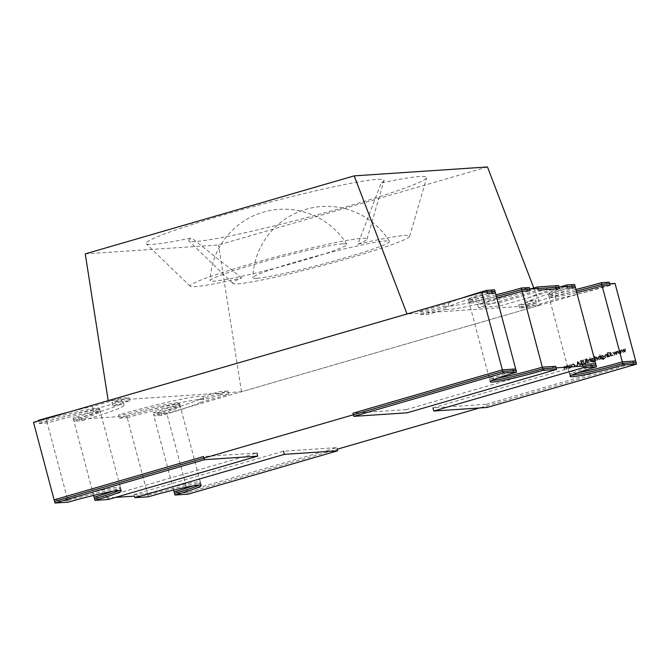 <?xml version="1.0" encoding="UTF-8"?>
<svg xmlns="http://www.w3.org/2000/svg" width="670" height="670" viewBox="0 0 670 670"><rect width="100%" height="100%" fill="white"/><g stroke="black" fill="none" stroke-linecap="round" stroke-linejoin="round"><path stroke-width="0.5" stroke-dasharray="3.35 2.51" d="M515.691 368.969A41.029 2.705 165.1 0 0 489.368 378.625A41.029 2.705 165.1 0 0 497.86 378.064M555.681 366.297L406.271 409.63L407.117 412.795M406.271 409.63L352.956 413.197M54.136 499.87L67.461 498.982L68.306 502.148M94.127 497.199L107.451 496.311L256.861 452.97L203.546 456.53M107.451 496.311L108.297 499.477M67.461 498.982A41.029 2.705 -14.9 0 1 120.449 487.542A41.029 2.705 -14.9 0 1 112.803 491.269M478.372 307.488L477.526 304.322L498.857 302.899L499.694 306.056L478.372 307.488L538.136 290.152M558.621 285.562L498.857 302.899M559.458 288.728L499.694 306.056M530.079 289.08L477.526 304.322M582.339 364.514L432.929 407.854L486.244 404.295L487.09 407.46M486.244 404.295L635.654 360.954M577.833 372.721A41.029 2.705 -14.9 0 1 569.349 373.282A41.029 2.705 -14.9 0 1 595.672 363.626M192.776 485.926A41.029 2.705 165.1 0 0 200.422 482.199A41.029 2.705 165.1 0 0 147.442 493.639L148.279 496.805M174.1 491.855L187.433 490.968L336.834 447.627L283.519 451.186L134.109 494.527L134.536 496.11L147.861 495.222L126.806 416.087L73.491 419.646A41.029 2.705 165.1 0 0 99.813 409.99A41.029 2.705 165.1 0 0 46.833 421.43L33.5 422.318M134.109 494.527L147.442 493.639M336.834 447.627L337.261 449.21L187.851 492.55L174.518 493.438M187.433 490.968L188.27 494.133M461.923 298.05A65.652 4.338 165.1 0 0 448.163 303.284L419.788 311.508L420.634 314.674L428.632 314.146L445.575 309.23L444.729 306.064A65.652 4.338 165.1 0 0 529.292 287.522M445.575 309.23A65.652 4.338 165.1 0 0 530.138 290.688M496.797 297.957A41.029 2.705 -14.9 0 1 469.159 302.656A41.029 2.705 -14.9 0 1 495.482 292.999M495.959 294.792A41.029 2.705 -14.9 0 1 468.313 299.49A41.029 2.705 -14.9 0 1 494.636 289.834M487.484 293.535A65.652 4.338 165.1 0 0 449.009 306.45L448.163 303.284M420.634 314.674L449.009 306.45M419.788 311.508L427.787 310.981L444.729 306.064M428.632 314.146L427.787 310.981M129.812 400.819L128.967 397.653L120.969 398.189L121.814 401.355L129.812 400.819L112.861 405.735L112.024 402.57A65.652 4.338 -14.9 0 1 123.18 402.075A65.652 4.338 -14.9 0 1 81.062 417.527L73.063 418.063A41.029 2.705 165.1 0 0 99.395 408.407A41.029 2.705 165.1 0 0 46.406 419.847L38.408 420.383M128.967 397.653L112.024 402.57M120.969 398.189L92.594 406.414L93.431 409.579L121.814 401.355M67.737 412.385A65.652 4.338 -14.9 0 1 92.594 406.414M112.861 405.735A65.652 4.338 -14.9 0 1 124.025 405.241A65.652 4.338 -14.9 0 1 81.907 420.693L73.909 421.229A41.029 2.705 165.1 0 0 100.232 411.573A41.029 2.705 165.1 0 0 47.252 423.013L39.254 423.549L38.542 420.861M39.254 423.549A65.652 4.338 -14.9 0 1 93.431 409.579M47.252 423.013L46.406 419.847M73.909 421.229L73.063 418.063M81.907 420.693L81.062 417.527M161.88 415.358L161.043 412.192A65.652 4.338 165.1 0 0 199.518 399.278L200.355 402.444A65.652 4.338 165.1 0 1 161.88 415.358L153.882 415.886L153.045 412.72A41.029 2.705 -14.9 0 0 179.367 403.064A41.029 2.705 -14.9 0 0 126.387 414.504L118.389 415.04A65.652 4.338 165.1 0 1 202.951 396.498L219.894 391.582L227.892 391.046L199.518 399.278M200.355 402.444L228.738 394.211L227.892 391.046M228.738 394.211L220.74 394.747L219.894 391.582M220.74 394.747L203.789 399.663L202.951 396.498M203.789 399.663A65.652 4.338 165.1 0 0 119.227 418.206L118.389 415.04M119.227 418.206L127.225 417.67L126.387 414.504M127.225 417.67A41.029 2.705 -14.9 0 1 180.213 406.229A41.029 2.705 -14.9 0 1 153.882 415.886M161.043 412.192L153.045 412.72M575.455 287.656A41.029 2.705 165.1 0 0 549.132 297.321A41.029 2.705 165.1 0 0 576.778 292.614M574.617 284.49A41.029 2.705 165.1 0 0 548.286 294.155A41.029 2.705 165.1 0 0 575.932 289.457M519.56 308.066L518.714 304.9L526.712 304.373L527.55 307.538L519.56 308.066L536.503 303.158L535.657 299.993A65.652 4.338 -14.9 0 1 524.501 300.487A65.652 4.338 -14.9 0 1 559.559 287.112M536.503 303.158A65.652 4.338 -14.9 0 1 525.339 303.644A65.652 4.338 -14.9 0 1 567.457 288.192M518.714 304.9L535.657 299.993M526.712 304.373L555.087 296.14L555.933 299.306L527.55 307.538M609.273 282.179A65.652 4.338 -14.9 0 1 555.087 296.14M610.11 285.345A65.652 4.338 -14.9 0 1 555.933 299.306M357.906 244.223A91.539 6.047 165.1 0 0 366.967 239.207A91.539 6.047 165.1 0 0 361.842 238.319A91.539 6.047 165.1 0 0 260.932 261.015A91.539 6.047 165.1 0 0 190.18 286.241A91.539 6.047 165.1 0 0 195.179 286.659A91.539 6.047 165.1 0 0 241.77 277.908A91.539 6.047 165.1 0 0 232.833 283.393A91.539 6.047 165.1 0 0 237.833 283.812A91.539 6.047 165.1 0 0 335.285 262.071A91.539 6.047 165.1 0 0 409.621 236.351A91.539 6.047 165.1 0 0 404.496 235.472A91.539 6.047 165.1 0 0 357.906 244.223L381.155 182.927A123.096 8.124 165.1 0 0 383.985 180.531A123.096 8.124 165.1 0 0 377.093 179.342A123.096 8.124 165.1 0 0 241.393 209.869A123.096 8.124 165.1 0 0 146.253 243.788A123.096 8.124 165.1 0 0 152.978 244.349A123.096 8.124 165.1 0 0 191.57 237.917A123.096 8.124 165.1 0 0 188.906 240.932A123.096 8.124 165.1 0 0 195.632 241.502A123.096 8.124 165.1 0 0 326.675 212.264A123.096 8.124 165.1 0 0 426.639 177.684A123.096 8.124 165.1 0 0 419.747 176.495A123.096 8.124 165.1 0 0 381.155 182.927M241.77 277.908L191.57 237.917M487.475 166.964L218.537 244.969L85.249 253.871M533.789 288L540.322 305.068L407.025 313.979M540.322 305.068L241.502 391.749L108.205 400.652M241.502 391.749L218.537 244.969M571.795 365.996L571.15 365.075L569.986 364.899L569.073 365.678L568.972 366.817L570.781 367.897L571.795 365.996L570.614 365.116L571.15 365.075M570.614 365.116L569.45 364.941L570.304 364.84L569.073 365.678M568.537 365.711L568.436 366.85L569.91 367.989L570.781 367.897L570.245 367.93L571.267 366.029M576.476 366.239L576.301 365.577L576.476 366.239L575.547 366.038L576.476 366.239M576.702 365.82L575.547 366.038L576.702 365.82M581.166 363.785L582.515 364.547L583.419 363.349L581.702 364.204L582.406 364.137L581.501 363.676L582.548 361.046L581.384 360.393L580.572 361.348L581.535 360.787L582.104 361.708L581.166 363.785L580.63 363.818L582.272 364.589L583.419 363.349M582.892 363.383L581.878 364.17L580.965 363.718L582.021 361.08L581.066 360.385L581.602 360.351L580.848 360.427L580.036 361.381L580.572 361.348M580.036 361.381L581.535 360.787L582.213 361.13L581.568 361.75L582.104 361.708M587.791 359.79L587.305 359.932L586.995 358.76L586.493 360.167L587.071 360.385L587.741 362.922L587.406 360.284L587.883 360.15L587.305 359.932M592.975 358.232L592.037 359.103L591.568 358.693L592.514 361.85L594.022 362.303L595.169 360.979L593.084 362.034L593.955 361.934L592.531 360.937L593.771 361.172L594.776 359.313L592.975 358.232M594.642 361.021L593.427 361.967L592.037 361.122L593.235 361.205L594.248 359.346L592.439 358.266L591.51 359.137L591.041 358.726L591.987 361.884L594.022 362.303L595.169 360.979M593.469 361.222L592.942 361.264L593.469 361.222M595.119 357.01L594.96 356.398L595.119 357.01L594.198 356.834L595.119 357.01M595.354 356.616L594.198 356.834L595.354 356.616M600.772 358.567L600.169 354.941L600.287 356.733L599.014 356.482L597.992 358.391L599.826 359.472L600.772 358.567L600.236 358.601L600.915 359.095M600.379 359.137L599.633 354.983L599.75 356.767L598.486 356.515L599.315 356.423L598.486 356.515L597.456 358.433L597.992 358.391M597.456 358.433L598.963 359.564L599.826 359.472L599.29 359.505L600.236 358.601M607.573 357.169L607.137 354.179L606.936 354.798L605.747 354.531L605.119 356.289L605.513 357.763L605.345 355.636L606.099 354.832L605.37 354.899L607.037 355.36L607.573 357.169L607.037 357.202L607.908 357.068M607.372 357.11L606.601 354.212L606.409 354.832L605.211 354.564L606.023 354.48L605.211 354.564L604.583 356.323L604.976 357.797L605.513 357.763M607.958 353.283L607.791 352.68L607.958 353.283L607.028 353.107L607.958 353.283M608.184 352.889L607.028 353.107L608.184 352.889M613.117 355.611L612.941 354.958L613.117 355.611L612.179 355.41L613.117 355.611M613.335 355.192L612.179 355.41L613.335 355.192M621.082 353.249L621.14 350.117L620.881 352.428L619.44 350.611L619.063 352.956L617.338 351.222L619.247 353.785L619.633 351.432L621.082 353.249L620.546 353.283L621.14 353.232M615.027 283.402L166.797 413.415L187.851 492.55M636.081 362.537L479.452 407.963M625.294 352.026L625.353 348.894L625.093 351.214L623.653 349.388L623.276 351.742L621.551 350L623.46 352.562L623.845 350.209L625.294 352.026L624.758 352.06L625.353 352.01M616.861 354.472L617.288 351.231L616.668 353.651L615.219 351.834L614.851 354.179L613.117 352.445L615.035 355L615.42 352.654L616.861 354.472L616.333 354.505L616.928 354.455M611.643 355.988L610.923 351.934L610.99 353.534L608.553 352.621L610.856 353.861L609.457 356.616L611.132 354.078L611.643 355.988L611.107 356.021L611.978 355.887M608.72 356.834L608.285 353.844L608.72 356.834L608.184 356.867L609.055 356.741M602.648 355.427L601.71 356.298L601.241 355.887L602.188 359.036L603.695 359.497L604.843 358.174L602.757 359.229L603.628 359.128L602.204 358.132L603.444 358.366L604.449 356.507L602.648 355.427M604.315 358.216L603.101 359.162L601.71 358.316L602.908 358.4L603.921 356.541L602.112 355.46L601.183 356.331L600.714 355.921L601.66 359.078L603.695 359.497L604.843 358.174M603.142 358.416L602.615 358.458L603.142 358.416M597.464 360.1L597.029 357.11L596.811 357.629L596.015 357.353L596.886 358.149L597.464 360.1L596.928 360.133L597.799 359.999M597.263 360.041L596.166 357.244L596.811 357.629L595.747 357.537M595.22 357.571L596.886 358.149L596.35 358.19L596.928 360.133M595.881 360.56L595.111 357.663L595.881 360.56L595.354 360.594L596.216 360.46M591.242 361.901L590.496 357.747L590.613 359.555L589.416 359.262L588.788 361.021L589.181 362.503L589.014 360.376L589.768 359.564L589.039 359.639L590.706 360.1L591.242 361.901L590.706 361.942L591.577 361.808M591.041 361.842L589.625 357.88L590.086 359.597L588.888 359.296L589.667 359.221L588.888 359.296L588.252 361.063L588.645 362.537L589.181 362.503M586.334 362.537L585.538 359.296L585.965 362.294L585.295 363.299L584.592 363.366L585.295 363.299L584.315 362.864L583.143 359.991L583.779 362.378L585.387 363.709L586.334 362.537L585.798 362.571L585.01 359.329L585.538 359.296M585.01 359.329L585.429 362.328L584.768 363.333L583.779 362.906L582.615 360.024L583.252 362.411L584.6 363.793L585.387 363.709L584.851 363.743L585.798 362.571M580.94 364.89L578.118 361.448L577.398 365.921L577.976 364.388L579.676 363.894L580.94 364.89L577.582 361.482L578.118 361.448M575.153 365.041L573.219 363.961L572.155 364.999L573.629 364.254L572.808 364.346L574.81 365.108L573.947 366.591L572.59 366.649L574.048 366.942L575.153 365.041L572.691 363.994L573.579 363.894L572.691 363.994L571.619 365.041L572.155 364.999M571.619 365.041L572.808 364.346L574.274 365.142L573.411 366.632L572.054 366.683L573.126 367.051L574.048 366.942L573.512 366.984L574.617 365.075M568.353 368.542L567.917 365.552L567.716 366.155L566.627 365.879L565.941 366.825L564.751 366.415L564.199 368.065L564.617 369.631L565.078 366.724L564.375 366.791L566.82 368.986L566.426 367.52L566.946 366.18L566.242 366.247L568.026 367.328L568.353 368.542L567.817 368.584L568.688 368.45M568.152 368.483L567.381 365.594L567.18 366.189L566.091 365.912L565.405 366.859L565.941 366.825M565.405 366.859L564.224 366.457L564.969 366.381L564.224 366.457L563.663 368.098L564.081 369.664L564.617 369.631M496.378 296.375A41.029 2.705 -14.9 0 1 468.732 301.073A41.029 2.705 -14.9 0 1 495.055 291.416M575.036 286.073A41.029 2.705 165.1 0 0 548.713 295.738A41.029 2.705 165.1 0 0 576.359 291.04M166.797 413.415L153.464 414.303L173.622 490.063M126.806 416.087A41.029 2.705 -14.9 0 1 179.786 404.647A41.029 2.705 -14.9 0 1 153.464 414.303M46.833 421.43L67.888 500.565A41.029 2.705 -14.9 0 1 120.868 489.117A41.029 2.705 -14.9 0 1 119.227 490.406M115.508 497.383L94.545 498.781M199.199 485.063A41.029 2.705 165.1 0 0 200.841 483.782A41.029 2.705 165.1 0 0 147.861 495.222M571.828 375.166A41.029 2.705 -14.9 0 1 569.768 374.865A41.029 2.705 -14.9 0 1 596.091 365.209M516.118 370.552A41.029 2.705 165.1 0 0 489.787 380.208A41.029 2.705 165.1 0 0 491.855 380.51M67.888 500.565L54.555 501.453M93.641 495.406L73.491 419.646M624.817 352.043L625.185 348.827L625.713 348.794M624.825 348.928L624.566 351.248L625.093 351.214M624.566 351.248L623.117 349.422L623.653 349.388M623.117 349.422L623.594 349.405M623.058 349.439L622.74 351.775L623.276 351.742M622.74 351.775L621.366 349.933L621.902 349.899M621.015 350.033L623.46 352.562M622.924 352.596L623.527 352.537M623 352.571L623.318 350.243L623.845 350.209M623.318 350.243L624.758 352.06M620.604 353.266L620.964 350.05L621.5 350.016M620.604 350.15L620.345 352.47L620.881 352.428M620.345 352.47L618.904 350.644L619.44 350.611M618.904 350.644L619.381 350.628M618.846 350.661L618.527 352.998L619.063 352.956M618.527 352.998L617.154 351.155L617.69 351.122M616.802 351.256L619.247 353.785M618.712 353.819L619.315 353.76M618.779 353.793L619.097 351.465L619.633 351.432M619.097 351.465L620.546 353.283M616.392 354.489L616.752 351.273L617.288 351.231M616.392 351.373L616.132 353.693L616.668 353.651M616.132 353.693L614.692 351.867L615.219 351.834M614.692 351.867L615.169 351.851M614.633 351.884L614.315 354.221L614.851 354.179M614.315 354.221L612.941 352.378L613.477 352.345M612.589 352.479L615.035 355M614.499 355.041L615.102 354.983M614.566 355.016L614.884 352.688L615.42 352.654M614.884 352.688L616.333 354.505M611.442 355.929L610.387 351.968L610.923 351.934M610.052 352.068L610.454 353.576L610.99 353.534M610.454 353.576L609.03 352.479M608.494 352.521L608.017 352.654L608.553 352.621M608.017 352.654L610.856 353.861M610.328 353.902L608.93 356.658L609.457 356.616M608.93 356.658L609.909 356.49M609.373 356.524L611.132 354.078M610.596 354.112L611.107 356.021M608.519 356.775L607.749 353.886L608.285 353.844M607.414 353.978L608.184 356.867M606.601 354.212L607.137 354.179M606.266 354.313L606.802 354.279M606.409 354.832L606.936 354.798M604.976 357.797L605.847 357.671M605.312 357.705L604.817 355.678L605.345 355.636M604.817 355.678L605.37 354.899L607.037 355.36M606.501 355.393L607.037 357.202M601.183 356.331L601.71 356.298M601.049 355.829L601.576 355.787M600.714 355.921L601.241 355.887M601.66 359.078L602.188 359.036M603.98 358.308L604.507 358.274M601.668 358.165L602.204 358.132M603.921 356.541L604.449 356.507M602.799 358.048L601.962 357.219L602.95 355.745L602.179 355.829L603.586 356.649L602.799 358.048L601.426 357.252L602.715 355.787L604.122 356.616L602.799 358.048M601.426 357.252L601.962 357.219M603.586 356.649L604.122 356.616M600.714 359.036L601.25 359.003M599.633 354.983L600.169 354.941M599.298 355.075L599.834 355.041M599.75 356.767L600.287 356.733M598.586 356.867L600.529 357.646L599.734 359.112L597.791 358.333L598.586 356.867L599.993 357.68L599.198 359.145L599.734 359.112L598.327 358.299L599.122 356.834L598.586 356.867M599.993 357.68L600.529 357.646M597.791 358.333L598.327 358.299M596.501 357.144L597.029 357.11M596.166 357.244L596.694 357.21M596.275 357.671L595.722 357.705M595.479 357.822L596.015 357.788M595.638 357.721L596.35 358.19L595.638 357.721M595.689 360.493L594.918 357.604L595.454 357.571M594.583 357.705L595.354 360.594M591.51 359.137L592.037 359.103M591.375 358.634L591.903 358.592M591.041 358.726L591.568 358.693M591.987 361.884L592.514 361.85M594.307 361.113L594.834 361.08M591.995 360.971L592.531 360.937M594.248 359.346L594.776 359.313M593.126 360.854L592.288 360.024L593.277 358.55L592.506 358.634L593.913 359.455L593.126 360.854L591.752 360.058L593.042 358.592L594.449 359.422L593.126 360.854M591.752 360.058L592.288 360.024M593.913 359.455L594.449 359.422M589.96 357.788L590.496 357.747M589.625 357.88L590.161 357.847M590.086 359.597L590.613 359.555M588.645 362.537L589.516 362.403M588.98 362.437L588.486 360.41L589.014 360.376M588.486 360.41L589.039 359.639L590.706 360.1M590.169 360.133L590.706 361.942M586.778 359.966L586.468 358.802L586.995 358.76M586.133 358.894L586.443 360.066L586.97 360.024M586.443 360.066L585.965 360.2L586.493 360.167M585.965 360.2L586.593 360.519M586.057 360.56L587.071 360.385M586.535 360.418L587.213 362.956L587.741 362.922M587.213 362.956L588.076 362.822M587.548 362.855L586.87 360.318L587.406 360.284M586.87 360.318L587.883 360.15M584.676 359.43L585.203 359.396M585.429 362.328L585.965 362.294M583.779 362.906L584.315 362.864M582.95 359.924L583.486 359.891M582.615 360.024L583.143 359.991M582.523 363.274L583.051 363.241M580.965 363.718L581.501 363.676M580.999 363.291L581.527 363.249M581.97 361.75L582.506 361.708M582.021 361.08L582.548 361.046M580.404 361.54L580.94 361.507M580.999 360.82L581.677 361.163L580.999 360.82M581.568 361.75L581.175 362.286L581.702 362.252M581.175 362.286L580.63 363.818M577.582 361.482L578.068 361.465M577.54 361.498L576.87 365.954L577.398 365.921M576.87 365.954L577.766 365.812M577.23 365.845L577.448 364.421L577.976 364.388M577.448 364.421L579.676 363.894M579.14 363.927L580.58 364.999M578.846 363.576L577.515 363.961L577.774 362.261L579.382 363.542L578.051 363.927L578.302 362.227L579.382 363.542M577.515 363.961L578.051 363.927M577.774 362.261L578.302 362.227M571.945 365.142L572.481 365.108M574.274 365.142L574.81 365.108M572.289 366.406L572.817 366.373M572.054 366.683L572.59 366.649M568.436 366.85L568.972 366.817M570.153 367.57L569.307 366.716L570.312 365.217L569.542 365.292L570.932 366.13L570.153 367.57L568.771 366.758L570.078 365.259L571.46 366.096L570.153 367.57M568.771 366.758L569.307 366.716M570.932 366.13L571.46 366.096M567.381 365.594L567.917 365.552M567.046 365.686L567.582 365.653M567.18 366.189L567.716 366.155M566.694 365.895L566.091 365.912L566.694 365.895M564.081 369.664L564.952 369.53M564.416 369.564L564.375 366.791L566.485 369.086M565.949 369.12L566.82 368.986M566.284 369.028L566.242 366.247L567.817 368.584M342.881 243.821A70.71 4.665 -14.9 0 1 346.809 244.223A70.71 4.665 -14.9 0 1 291.425 263.812A70.71 4.665 -14.9 0 1 214.14 281.157A70.71 4.665 -14.9 0 1 210.171 280.579A70.71 4.665 -14.9 0 1 266.936 260.798A70.71 4.665 -14.9 0 1 342.881 243.821M256.794 278.31A70.71 4.665 -14.9 0 1 252.825 277.732A70.71 4.665 -14.9 0 1 309.59 257.95A70.71 4.665 -14.9 0 1 385.535 240.974A70.71 4.665 -14.9 0 1 389.463 241.376A70.71 4.665 -14.9 0 1 334.079 260.965A70.71 4.665 -14.9 0 1 256.794 278.31M604.583 356.323L605.119 356.289M604.951 356.34L605.479 356.306M606.76 356.155L607.288 356.122M601.325 358.216L601.853 358.182M601.71 358.316L602.238 358.274M596.677 359.162L597.205 359.128M591.652 361.021L592.18 360.988M592.037 361.122L592.565 361.08M588.252 361.063L588.788 361.021M588.62 361.08L589.156 361.046M590.429 360.896L590.965 360.862M585.647 361.725L586.175 361.683M585.304 361.8L585.84 361.767M583.578 362.303L584.114 362.261M583.252 362.411L583.779 362.378M581.501 362.462L582.037 362.428M563.663 368.098L564.199 368.065M563.998 367.998L564.534 367.964M565.648 367.998L566.183 367.964M565.89 367.554L566.426 367.52M567.49 367.361L568.026 367.328M489.368 378.625L490.214 381.791M120.449 487.542L121.287 490.7M569.349 373.282L570.187 376.448M200.422 482.199L201.268 485.365M469.159 302.656L468.313 299.49M100.232 411.573L99.395 408.407M124.025 405.241L123.18 402.075M180.213 406.229L179.367 403.064M549.132 297.321L548.286 294.155M525.339 303.644L524.501 300.487M366.967 239.207L383.985 180.531M190.18 286.241L146.253 243.788M409.621 236.351L426.639 177.684M232.833 283.393L188.906 240.932M548.713 295.738L569.768 374.865M179.786 404.647L200.841 483.782M468.732 301.073L489.787 380.208M99.813 409.99L120.868 489.117M613.008 354.941L612.481 354.974M613.042 355.628L612.506 355.661M607.866 352.663L607.33 352.696M607.883 353.299L607.347 353.333M596.141 357.328L595.613 357.361M595.035 356.39L594.499 356.423M595.044 357.018L594.516 357.06M581.677 360.762L581.15 360.795M576.376 365.569L575.84 365.602M576.409 366.255L575.873 366.289M566.879 365.828L566.343 365.862M346.809 244.223A73.859 73.859 0 0 0 210.171 280.579M389.463 241.376A73.859 73.859 0 0 0 252.825 277.732"/><path stroke-width="1" d="M497.86 378.064A41.029 2.705 165.1 0 0 542.348 367.185L543.194 370.351L556.527 369.463L555.681 366.297L542.348 367.185M556.527 369.463L407.117 412.795L353.793 416.363L352.956 413.197L502.366 369.857L515.691 368.969L516.537 372.135A41.029 2.705 165.1 0 0 490.214 381.791A41.029 2.705 165.1 0 0 543.194 370.351M353.793 416.363L503.204 373.022L516.537 372.135M502.366 369.857L503.204 373.022M54.974 503.036L68.306 502.148A41.029 2.705 -14.9 0 1 121.287 490.7A41.029 2.705 -14.9 0 1 94.964 500.364L108.297 499.477L257.707 456.136L204.383 459.695L54.974 503.036L54.136 499.87L203.546 456.53L204.383 459.695M256.861 452.97L257.707 456.136M112.803 491.269A41.029 2.705 -14.9 0 1 94.127 497.199L94.964 500.364M537.29 286.986L538.136 290.152L559.458 288.728L558.621 285.562L537.29 286.986L530.079 289.08M622.33 361.842L623.167 365.008L636.5 364.12L635.654 360.954L622.33 361.842A41.029 2.705 -14.9 0 1 577.833 372.721M432.929 407.854L433.775 411.02L487.09 407.46L636.5 364.12M433.775 411.02L583.185 367.679L596.509 366.791L595.672 363.626L582.339 364.514L583.185 367.679M623.167 365.008A41.029 2.705 -14.9 0 1 570.187 376.448A41.029 2.705 -14.9 0 1 596.509 366.791M115.508 497.383L134.536 496.11L134.955 497.693L148.279 496.805A41.029 2.705 165.1 0 1 201.268 485.365A41.029 2.705 165.1 0 1 174.945 495.021L174.1 491.855A41.029 2.705 165.1 0 0 192.776 485.926M283.519 451.186L284.365 454.352L134.955 497.693M284.365 454.352L337.68 450.793L337.261 449.21L479.452 407.963M174.945 495.021L188.27 494.133L337.68 450.793M521.294 288.05L522.139 291.216L530.138 290.688L529.292 287.522L521.294 288.05A41.029 2.705 -14.9 0 1 495.959 294.792M522.139 291.216A41.029 2.705 -14.9 0 1 496.797 297.957M486.638 290.37L487.484 293.535L495.482 292.999L494.636 289.834L486.638 290.37A65.652 4.338 165.1 0 0 461.923 298.05M38.542 420.861L38.408 420.383A65.652 4.338 -14.9 0 1 67.737 412.385M610.11 285.345L609.273 282.179L601.275 282.715L602.112 285.872L610.11 285.345M576.778 292.614A41.029 2.705 165.1 0 0 602.112 285.872M575.455 287.656L574.617 284.49L566.619 285.026L567.457 288.192L575.455 287.656M575.932 289.457A41.029 2.705 165.1 0 0 601.275 282.715M559.559 287.112A65.652 4.338 -14.9 0 1 566.619 285.026M354.179 175.867L85.249 253.871L108.205 400.652L407.025 313.979L354.179 175.867L487.475 166.964L533.789 288M576.359 291.04A41.029 2.705 165.1 0 0 601.694 284.289L615.027 283.402L636.081 362.537L622.748 363.425A41.029 2.705 -14.9 0 1 571.828 375.166M481.73 292.304L33.5 422.318L54.555 501.453L502.785 371.44L516.118 370.552L495.055 291.416L481.73 292.304L502.785 371.44M491.855 380.51A41.029 2.705 165.1 0 0 542.775 368.768L596.091 365.209L575.036 286.073L521.721 289.633A41.029 2.705 -14.9 0 1 496.378 296.375M119.227 490.406A41.029 2.705 -14.9 0 1 94.545 498.781L93.641 495.406M173.622 490.063L174.518 493.438A41.029 2.705 165.1 0 0 199.199 485.063M521.721 289.633L542.775 368.768M601.694 284.289L622.748 363.425"/></g></svg>
